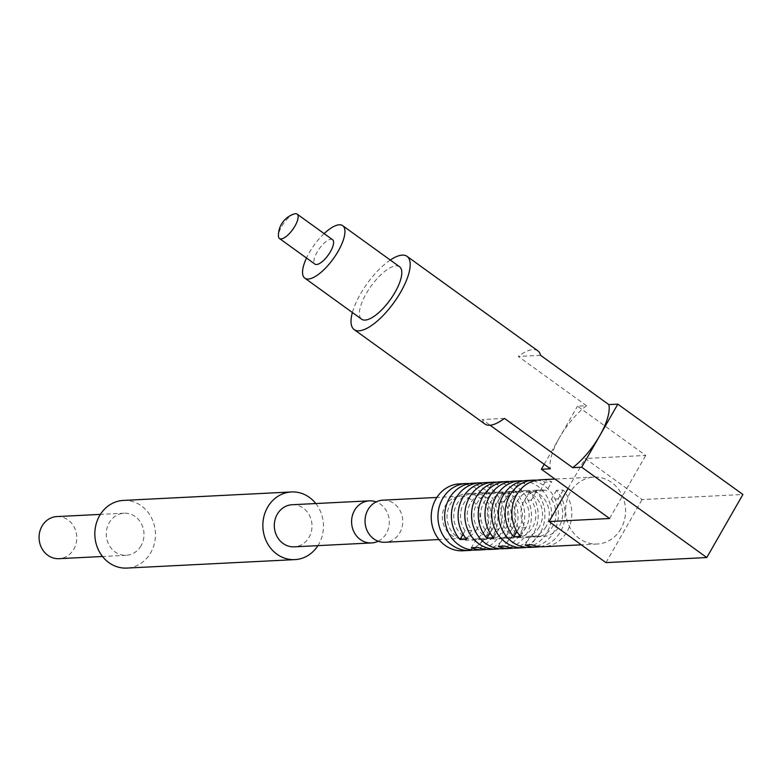 <?xml version="1.0" encoding="UTF-8"?>
<svg xmlns="http://www.w3.org/2000/svg" width="782" height="782" viewBox="0 0 782 782"><rect width="100%" height="100%" fill="white"/><g stroke="black" fill="none" stroke-linecap="round" stroke-linejoin="round"><path stroke-width="0.59" stroke-dasharray="3.91 2.93" d="M56.871 516.579A21.075 18.856 -92.9 0 1 74.202 527.166A21.075 18.856 -92.9 0 1 73.85 549.13A21.075 18.856 -92.9 0 1 58.992 558.68M141.063 545.738A21.075 18.856 -92.9 0 1 126.195 555.298A21.075 18.856 -92.9 0 1 106.313 535.191A21.075 18.856 -92.9 0 1 124.084 513.197A21.075 18.856 -92.9 0 1 141.405 523.784A21.075 18.856 -92.9 0 1 141.063 545.738M123.439 500.412A33.87 30.303 -92.9 0 1 151.288 517.44A33.87 30.303 -92.9 0 1 150.721 552.727A33.87 30.303 -92.9 0 1 126.84 568.074M315.791 503.54A33.87 30.303 -92.9 0 1 318.743 544.262A33.87 30.303 -92.9 0 1 317.912 545.641M292.097 504.732A21.075 18.856 -92.9 0 1 309.428 515.328A21.075 18.856 -92.9 0 1 309.076 537.283A21.075 18.856 -92.9 0 1 294.218 546.833M378.165 541.222A21.075 18.856 87.1 0 0 386.367 533.392A21.075 18.856 87.1 0 0 380.56 504.234A21.075 18.856 87.1 0 0 376.181 501.897M540.577 355.321L518.29 356.445L586.51 405.721L577.497 406.181L645.717 455.447L585.229 458.496L642.09 499.561L742.9 494.488M504.458 418.39L482.171 419.514L490.089 425.232M586.51 405.721A45.161 16.402 -54.2 0 0 559.433 437.705L577.497 406.181M496.472 482.22A33.499 29.96 -92.9 0 1 520.089 533.911A33.499 29.96 -92.9 0 1 499.825 548.71M486.384 549.384A33.499 29.96 -92.9 0 0 506.648 534.585A33.499 29.96 -92.9 0 0 502.689 493.071L509.414 492.738A33.499 29.96 -92.9 0 1 513.363 534.243A33.499 29.96 -92.9 0 1 489.747 549.433M472.944 483.198A33.499 29.96 -92.9 0 1 500.48 500.03A33.499 29.96 -92.9 0 1 499.923 534.927A33.499 29.96 -92.9 0 1 476.306 550.108M483.032 482.905A33.499 29.96 -92.9 0 1 491.321 484.86L498.046 484.517A33.499 29.96 -92.9 0 0 486.384 482.523M523.353 480.871A33.499 29.96 -92.9 0 1 546.97 532.552A33.499 29.96 -92.9 0 1 526.706 547.351M513.266 548.035A33.499 29.96 -92.9 0 0 533.529 533.236A33.499 29.96 -92.9 0 0 529.58 491.722L536.296 491.379A33.499 29.96 -92.9 0 1 540.254 532.894A33.499 29.96 -92.9 0 1 516.638 548.074M499.825 481.839A33.499 29.96 -92.9 0 1 527.361 498.681A33.499 29.96 -92.9 0 1 526.804 533.568A33.499 29.96 -92.9 0 1 503.188 548.749M509.913 481.546A33.499 29.96 -92.9 0 1 518.202 483.511L524.927 483.168A33.499 29.96 -92.9 0 0 513.266 481.165M620.898 528.837A33.499 29.96 -92.9 0 1 597.282 544.018A33.499 29.96 -92.9 0 1 565.669 512.063A33.499 29.96 -92.9 0 1 593.919 477.108A33.499 29.96 -92.9 0 1 621.455 493.941A33.499 29.96 -92.9 0 1 620.898 528.837M540.147 546.677A33.499 29.96 -92.9 0 0 560.411 531.877A33.499 29.96 -92.9 0 0 556.461 490.363L563.177 490.031A33.499 29.96 -92.9 0 1 567.136 531.535A33.499 29.96 -92.9 0 1 543.519 546.726M526.706 480.49A33.499 29.96 -92.9 0 1 554.243 497.323A33.499 29.96 -92.9 0 1 553.695 532.219A33.499 29.96 -92.9 0 1 530.079 547.4M536.804 480.197A33.499 29.96 -92.9 0 1 545.093 482.152L551.809 481.81A33.499 29.96 -92.9 0 0 540.147 479.816M382.838 500.167A21.075 18.856 -92.9 0 1 400.159 510.763A21.075 18.856 -92.9 0 1 399.817 532.718A21.075 18.856 -92.9 0 1 384.949 542.268M477.098 528.827A21.075 18.856 -92.9 0 1 462.24 538.378A21.075 18.856 -92.9 0 1 442.348 518.271A21.075 18.856 -92.9 0 1 460.119 496.277A21.075 18.856 -92.9 0 1 477.45 506.873A21.075 18.856 -92.9 0 1 477.098 528.827M544.204 464.312L559.433 437.705A45.161 16.402 -54.2 0 0 550.391 468.789M609.598 518.515L645.717 455.447M568.045 488.506L585.229 458.496M605.972 562.62L642.09 499.561M459.503 483.872A33.499 29.96 -92.9 0 1 487.039 500.705A33.499 29.96 -92.9 0 1 486.482 535.602A33.499 29.96 -92.9 0 1 462.866 550.782M469.591 483.579A33.499 29.96 -92.9 0 1 493.207 535.259A33.499 29.96 -92.9 0 1 472.934 550.059M485.524 529.717A23.333 20.87 -92.9 0 1 469.073 540.294A23.333 20.87 -92.9 0 1 447.06 518.036A23.333 20.87 -92.9 0 1 466.727 493.686A23.333 20.87 -92.9 0 1 485.915 505.407A23.333 20.87 -92.9 0 1 485.524 529.717M492.249 529.385A23.333 20.87 -92.9 0 1 475.798 539.951A23.333 20.87 -92.9 0 1 453.775 517.704A23.333 20.87 -92.9 0 1 473.452 493.344A23.333 20.87 -92.9 0 1 492.631 505.074A23.333 20.87 -92.9 0 1 492.249 529.385M512.415 528.368A23.333 20.87 -92.9 0 1 495.964 538.945A23.333 20.87 -92.9 0 1 473.941 516.687A23.333 20.87 -92.9 0 1 493.618 492.328A23.333 20.87 -92.9 0 1 512.797 504.058A23.333 20.87 -92.9 0 1 512.415 528.368M519.131 528.026A23.333 20.87 -92.9 0 1 502.679 538.602A23.333 20.87 -92.9 0 1 480.656 516.345A23.333 20.87 -92.9 0 1 500.333 491.995A23.333 20.87 -92.9 0 1 519.522 503.716A23.333 20.87 -92.9 0 1 519.131 528.026M539.297 527.009A23.333 20.87 -92.9 0 1 522.845 537.586A23.333 20.87 -92.9 0 1 500.822 515.328A23.333 20.87 -92.9 0 1 520.499 490.979A23.333 20.87 -92.9 0 1 539.678 502.709A23.333 20.87 -92.9 0 1 539.297 527.009M546.012 526.677A23.333 20.87 -92.9 0 1 529.561 537.254A23.333 20.87 -92.9 0 1 507.547 514.996A23.333 20.87 -92.9 0 1 527.215 490.637A23.333 20.87 -92.9 0 1 546.403 502.367A23.333 20.87 -92.9 0 1 546.012 526.677M516.853 531.457L518.828 528.006L525.553 527.664A23.333 20.87 -92.9 0 1 522.757 503.54A23.333 20.87 -92.9 0 1 540.665 489.962A23.333 20.87 -92.9 0 1 546.745 490.656L551.809 481.81M518.828 528.006A23.333 20.87 -92.9 0 1 516.042 503.872A23.333 20.87 -92.9 0 1 533.94 490.304A23.333 20.87 -92.9 0 1 540.03 490.998L546.745 490.656M520.489 536.511L525.553 527.664M540.03 490.998L545.093 482.152M556.461 490.363L551.398 499.209L558.113 498.867A23.333 20.87 -92.9 0 1 560.909 523.002A23.333 20.87 -92.9 0 1 543.011 536.569A23.333 20.87 -92.9 0 1 536.921 535.875L531.858 544.722M551.398 499.209A23.333 20.87 -92.9 0 1 554.184 523.334A23.333 20.87 -92.9 0 1 536.286 536.911A23.333 20.87 -92.9 0 1 530.196 536.217L536.921 535.875M563.177 490.031L558.113 498.867M530.196 536.217L525.133 545.054M489.972 532.816L491.946 529.355L498.662 529.023A23.333 20.87 -92.9 0 1 495.876 504.889A23.333 20.87 -92.9 0 1 513.774 491.311A23.333 20.87 -92.9 0 1 519.864 492.005L524.927 483.168M491.946 529.355A23.333 20.87 -92.9 0 1 489.151 505.231A23.333 20.87 -92.9 0 1 507.059 491.653A23.333 20.87 -92.9 0 1 513.139 492.347L519.864 492.005M493.598 537.86L498.662 529.023M513.139 492.347L518.202 483.511M529.58 491.722L524.517 500.558L531.232 500.226A23.333 20.87 -92.9 0 1 534.028 524.351A23.333 20.87 -92.9 0 1 516.12 537.928A23.333 20.87 -92.9 0 1 510.04 537.234L504.977 546.071M524.517 500.558A23.333 20.87 -92.9 0 1 527.303 524.693A23.333 20.87 -92.9 0 1 509.405 538.26A23.333 20.87 -92.9 0 1 503.315 537.566L510.04 537.234M536.296 491.379L531.232 500.226M503.315 537.566L498.251 546.413M463.081 534.165L465.065 530.714L471.781 530.372A23.333 20.87 -92.9 0 1 468.995 506.237A23.333 20.87 -92.9 0 1 486.893 492.67A23.333 20.87 -92.9 0 1 492.983 493.364L498.046 484.517M465.065 530.714A23.333 20.87 -92.9 0 1 462.27 506.58A23.333 20.87 -92.9 0 1 480.168 493.002A23.333 20.87 -92.9 0 1 486.257 493.696L492.983 493.364M466.717 539.218L471.781 530.372M486.257 493.696L491.321 484.86M502.689 493.071L497.626 501.917L504.351 501.575A23.333 20.87 -92.9 0 1 507.137 525.709A23.333 20.87 -92.9 0 1 489.239 539.277A23.333 20.87 -92.9 0 1 483.159 538.583L478.095 547.429M497.626 501.917A23.333 20.87 -92.9 0 1 500.421 526.042A23.333 20.87 -92.9 0 1 482.523 539.619A23.333 20.87 -92.9 0 1 476.433 538.925L483.159 538.583M509.414 492.738L504.351 501.575M476.433 538.925L471.37 547.762M294.296 213.926A15.054 5.464 -54.2 0 0 283.866 223.105A15.054 5.464 -54.2 0 0 278.431 235.89M332.565 239.703A15.054 5.464 -54.2 0 0 319.32 248.705A15.054 5.464 -54.2 0 0 314.941 264.12M324.129 233.613A32.365 11.759 -54.2 0 0 306.495 258.021M399.553 266.73A32.365 11.759 -54.2 0 0 371.079 286.095A32.365 11.759 -54.2 0 0 361.655 319.212M390.286 260.035A45.161 16.402 -54.2 0 0 352.379 312.517M537.821 350.805A45.161 16.402 -54.2 0 0 518.29 356.445M484.928 424.03A45.161 16.402 125.8 0 1 482.171 419.514M124.084 513.197L100.389 514.39M126.195 555.298L102.51 556.491M593.919 477.108L554.976 479.063M597.282 544.018L581.319 544.819M460.119 496.277L436.864 497.45M462.24 538.378L438.985 539.551M473.452 493.344L466.727 493.686M475.798 539.951L469.073 540.294M500.333 491.995L493.618 492.328M502.679 538.602L495.964 538.945M527.215 490.637L520.499 490.979M529.561 537.254L522.845 537.586M533.94 490.304L540.665 489.962M536.286 536.911L543.011 536.569M507.059 491.653L513.774 491.311M509.405 538.26L516.12 537.928M480.168 493.002L486.893 492.67M482.523 539.619L489.239 539.277"/><path stroke-width="1.17" d="M102.51 556.491L58.992 558.68A21.075 18.856 -92.9 0 1 39.1 538.573A21.075 18.856 -92.9 0 1 56.871 516.579L100.389 514.39M317.912 545.641A33.87 30.303 -92.9 0 1 294.863 559.619L126.84 568.074A33.87 30.303 -92.9 0 1 94.876 535.768A33.87 30.303 -92.9 0 1 123.439 500.412L291.461 491.956A33.87 30.303 -92.9 0 1 315.791 503.54M294.863 559.619A33.87 30.303 -92.9 0 1 262.899 527.312A33.87 30.303 -92.9 0 1 291.461 491.956M371.509 542.943L294.218 546.833A21.075 18.856 -92.9 0 1 274.335 526.736A21.075 18.856 -92.9 0 1 292.097 504.732L369.387 500.842A21.075 18.856 87.1 0 0 351.617 522.845A21.075 18.856 87.1 0 0 371.509 542.943A21.075 18.856 87.1 0 0 378.165 541.222M376.181 501.897A21.075 18.856 87.1 0 0 369.387 500.842M490.089 425.232L550.391 468.789L541.379 469.239L609.598 518.515L549.111 521.565L605.972 562.62L706.781 557.546L742.9 494.488L617.819 404.147L608.807 404.597L540.577 355.321A45.161 16.402 -54.2 0 0 537.821 350.805L407.051 256.359A45.161 16.402 -54.2 0 0 390.286 260.035M706.781 557.546L581.7 467.216L572.688 467.665A45.161 16.402 -54.2 0 0 599.765 435.682A45.161 16.402 -54.2 0 0 608.807 404.597M352.379 312.517A45.161 16.402 -54.2 0 0 354.158 329.584L484.928 424.03A45.161 16.402 125.8 0 0 489.698 425.261A45.161 16.402 125.8 0 0 504.458 418.39L572.688 467.665M581.7 467.216L617.819 404.147M499.825 548.71A33.499 29.96 -92.9 0 1 496.472 549.091A33.499 29.96 -92.9 0 1 464.86 517.146A33.499 29.96 -92.9 0 1 493.1 482.181A33.499 29.96 -92.9 0 1 496.472 482.22M486.384 549.384A33.499 29.96 -92.9 0 1 483.032 549.766L476.306 550.108A33.499 29.96 -92.9 0 1 444.694 518.153A33.499 29.96 -92.9 0 1 472.944 483.198L479.659 482.856A33.499 29.96 -92.9 0 1 483.032 482.905M483.032 549.766A33.499 29.96 -92.9 0 1 471.37 547.762L478.095 547.429A33.499 29.96 -92.9 0 0 489.747 549.433L496.472 549.091M479.659 482.856A33.499 29.96 -92.9 0 0 453.384 503.911A33.499 29.96 -92.9 0 0 460.002 539.551L466.717 539.218A33.499 29.96 -92.9 0 1 460.099 503.569A33.499 29.96 -92.9 0 1 486.384 482.523L493.1 482.181M526.706 547.351A33.499 29.96 -92.9 0 1 523.353 547.732A33.499 29.96 -92.9 0 1 491.741 515.788A33.499 29.96 -92.9 0 1 519.991 480.832A33.499 29.96 -92.9 0 1 523.353 480.871M513.266 548.035A33.499 29.96 -92.9 0 1 509.913 548.417L503.188 548.749A33.499 29.96 -92.9 0 1 471.585 516.804A33.499 29.96 -92.9 0 1 499.825 481.839L506.541 481.507A33.499 29.96 -92.9 0 1 509.913 481.546M509.913 548.417A33.499 29.96 -92.9 0 1 498.251 546.413L504.977 546.071A33.499 29.96 -92.9 0 0 516.638 548.074L523.353 547.732M506.541 481.507A33.499 29.96 -92.9 0 0 480.265 502.552A33.499 29.96 -92.9 0 0 486.883 538.202L493.598 537.86A33.499 29.96 -92.9 0 1 486.981 502.22A33.499 29.96 -92.9 0 1 513.266 481.165L519.991 480.832M540.147 546.677A33.499 29.96 -92.9 0 1 536.794 547.058L530.079 547.4A33.499 29.96 -92.9 0 1 498.466 515.446A33.499 29.96 -92.9 0 1 526.706 480.49L533.432 480.148A33.499 29.96 -92.9 0 1 536.804 480.197M536.794 547.058A33.499 29.96 -92.9 0 1 525.133 545.054L531.858 544.722A33.499 29.96 -92.9 0 0 543.519 546.726L581.319 544.819M533.432 480.148A33.499 29.96 -92.9 0 0 507.147 501.203A33.499 29.96 -92.9 0 0 513.764 536.843L520.489 536.511A33.499 29.96 -92.9 0 1 513.872 500.861A33.499 29.96 -92.9 0 1 540.147 479.816L554.976 479.063M438.985 539.551L384.949 542.268A21.075 18.856 -92.9 0 1 373.776 538.876A21.075 18.856 -92.9 0 1 365.644 515.68A21.075 18.856 -92.9 0 1 382.838 500.167L436.864 497.45M541.379 469.239L544.204 464.312M549.111 521.565L568.045 488.506M472.934 550.059A33.499 29.96 -92.9 0 1 469.591 550.44L462.866 550.782A33.499 29.96 -92.9 0 1 431.253 518.837A33.499 29.96 -92.9 0 1 459.503 483.872L466.219 483.53A33.499 29.96 -92.9 0 1 469.591 483.579M469.591 550.44A33.499 29.96 -92.9 0 1 437.979 518.495A33.499 29.96 -92.9 0 1 466.219 483.53M513.764 536.843L516.853 531.457M486.883 538.202L489.972 532.816M460.002 539.551L463.081 534.165M281.07 238.921A15.054 5.464 -54.2 0 0 293.934 227.748A15.054 5.464 -54.2 0 0 297.111 214.102A15.054 5.464 -54.2 0 0 294.296 213.926A22.58 22.58 0 0 0 278.431 235.89A15.054 5.464 -54.2 0 0 279.487 238.51A15.054 5.464 -54.2 0 0 281.07 238.921M279.487 238.51L314.941 264.12A15.054 5.464 -54.2 0 0 316.524 264.521A15.054 5.464 -54.2 0 0 329.388 253.358A15.054 5.464 -54.2 0 0 332.565 239.703L297.111 214.102M306.495 258.021A32.365 11.759 -54.2 0 0 304.804 278.148A32.365 11.759 -54.2 0 0 308.225 279.027A32.365 11.759 -54.2 0 0 335.859 255.02A32.365 11.759 -54.2 0 0 342.702 225.675A32.365 11.759 -54.2 0 0 324.129 233.613M304.804 278.148L361.655 319.212A32.365 11.759 -54.2 0 0 365.077 320.092A32.365 11.759 -54.2 0 0 392.72 296.085A32.365 11.759 -54.2 0 0 399.553 266.73L342.702 225.675M354.158 329.584A45.161 16.402 -54.2 0 0 358.938 330.815A45.161 16.402 -54.2 0 0 397.51 297.316A45.161 16.402 -54.2 0 0 407.051 256.359"/></g></svg>
